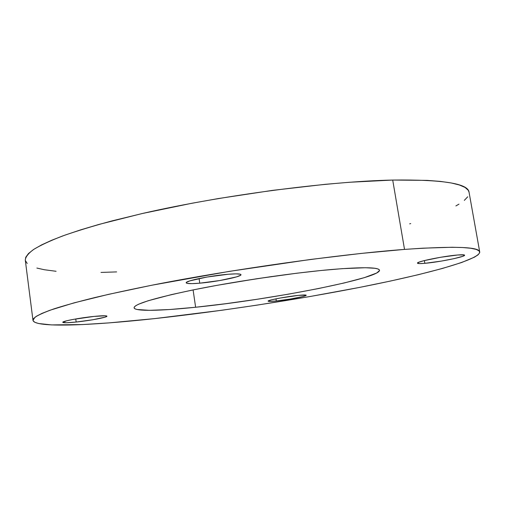 <?xml version="1.0" encoding="UTF-8"?>
<svg xmlns="http://www.w3.org/2000/svg" width="505" height="505" viewBox="0 0 505 505"><rect width="100%" height="100%" fill="white"/><g stroke="black" fill="none" stroke-linecap="round" stroke-linejoin="round"><path stroke-width="0.76" d="M276.304 300.98L275.976 298.84L276.304 300.98L290.274 299.048L302.508 296.631L305.645 295.671L305.998 295.097L298.373 295.387C303.385 294.882 305.998 294.838 306.207 295.248C306.889 296.208 288.052 299.793 276.304 300.98C271.128 301.51 268.401 301.567 268.136 301.15L269.5 301.428L276.304 300.98M76.16 322.038L75.75 318.945L76.16 322.038L92.724 319.766L104.882 317.197L106.921 316.269L105.627 315.789L94.05 316.414C102.212 315.606 106.504 315.53 106.94 316.174C107.552 317.298 89.966 320.625 76.16 322.038C67.803 322.884 63.34 322.979 62.778 322.329L66.445 322.752L76.16 322.038M199.765 283.179L199.084 278.539L199.765 283.179L219.991 280.502L236.687 276.835L240.531 275.275L240.967 274.669L240.342 274.221L236.018 273.861L228.134 274.265C236.296 273.622 240.569 273.754 240.967 274.676C241.908 276.645 216.872 281.765 199.765 283.179C191.262 283.898 186.743 283.778 186.206 282.825C184.887 280.957 210.768 275.616 228.134 274.265L206.911 277.049L189.842 280.875L186.414 282.415L186.276 282.977L187.178 283.374L191.894 283.64L199.765 283.179M424.844 263.32L424.37 260.574L424.844 263.32L441.282 261.104L454.102 258.629L462.738 256.313L464.606 255.246L464.19 254.93L457.688 254.993C462.125 254.634 464.43 254.703 464.606 255.202C465.604 256.742 438.567 262.215 424.844 263.32C420.16 263.724 417.704 263.667 417.483 263.149C416.07 261.716 443.8 256.048 457.688 254.993L440.6 257.279L423.828 260.713L418.954 262.19L417.496 263.193L419.592 263.585L424.844 263.32M25.288 260.1L25.755 257.234L28.501 253.504L33.721 249.394L41.53 244.925L51.964 240.14L65.044 235.09L80.718 229.838L98.873 224.447L141.861 213.609L191.78 203.281L218.375 198.547L272.574 190.366L324.955 184.35L349.353 182.273L392.707 180.058L404.518 249.407C454.349 245.96 479.415 246.812 479.725 251.963C479.674 259.86 426.832 274.082 362.565 286.815C297.413 299.648 220.534 311.402 154.599 318.611L108.935 322.897L82.498 324.563L51.529 324.911L38.468 323.49L34.719 322.24L33.04 320.612L33.589 318.598L36.524 316.193L41.959 313.403L49.995 310.24L74.02 302.874L108.411 294.383L151.986 285.192L229.32 271.374L310.771 259.431L361.119 253.434L404.518 249.407L392.707 180.058C327.852 181.402 222.585 195.201 143.685 213.192L112.135 220.862C93.059 226.025 76.533 231.069 62.563 235.993C50.172 240.784 40.533 245.26 33.658 249.432C28.324 253.39 25.534 256.938 25.288 260.075L32.977 320.328L34.971 317.266C38.614 314.849 44.964 312.046 54.022 308.845C64.684 305.437 78.086 301.725 94.214 297.71C111.839 293.55 131.71 289.258 153.829 284.826C233.708 269.102 339.751 254.242 404.518 249.407L422.874 248.182L452.032 247.261L462.668 247.532L470.685 248.245L476.12 249.375L479.081 250.871L479.687 252.702L478.077 254.823L474.416 257.19L461.583 262.531L442.494 268.439L418.399 274.682L390.403 281.064L359.497 287.421L309.47 296.624L257.197 305.115L222.175 310.209L154.599 318.611C89.738 325.674 34.58 327.96 32.977 320.328M238.739 281.594L271.797 276.532L238.739 281.594M195.624 307.248L193.093 289.914L195.624 307.248C160.609 310.91 134.582 311.541 134.071 307.798C134.532 303.827 156.209 297.464 199.103 288.715C240.752 280.502 295.419 272.618 332.12 269.455C363.013 266.949 378.813 267.208 379.507 270.238C380.385 278.489 269.077 299.919 195.624 307.248L225.438 303.745L257.108 299.276L288.746 294.112L318.472 288.557L344.359 282.933L364.408 277.624L376.616 273.047L379.489 270.623L379.173 269.651L377.626 268.862L374.83 268.275L365.424 267.732L342.119 268.666L321.155 270.484L296.852 273.211L256.811 278.735L216.752 285.382L192.424 290.047L171.422 294.611L148.091 300.772L138.698 304.174L135.914 305.62L134.393 306.876L134.103 307.943L135.005 308.814L137.044 309.483L149.398 310.335L169.604 309.527L195.624 307.248M479.725 251.963L469.044 192.171C468.091 183.517 442.645 179.477 392.707 180.058L427.066 180.373L440.461 181.409L451.255 182.968L459.443 185.007L465.086 187.456L468.261 190.278L469.05 192.209M467.725 196.792L464.31 200.384M458.994 204.127L455.889 205.939M410.691 223.557L409.688 223.866M116.623 271.905L100.994 272.429M56.093 271.286L44.377 269.739L36.878 268.067M27.207 263.484L25.376 260.567M94.05 316.414L72.884 319.463L66.603 320.808L62.771 322.304C61.97 321.243 80.074 317.796 94.05 316.414M298.373 295.387L280.275 298.013L271.488 299.856L268.136 301.125C267.24 300.241 286.505 296.549 298.373 295.387"/></g></svg>
